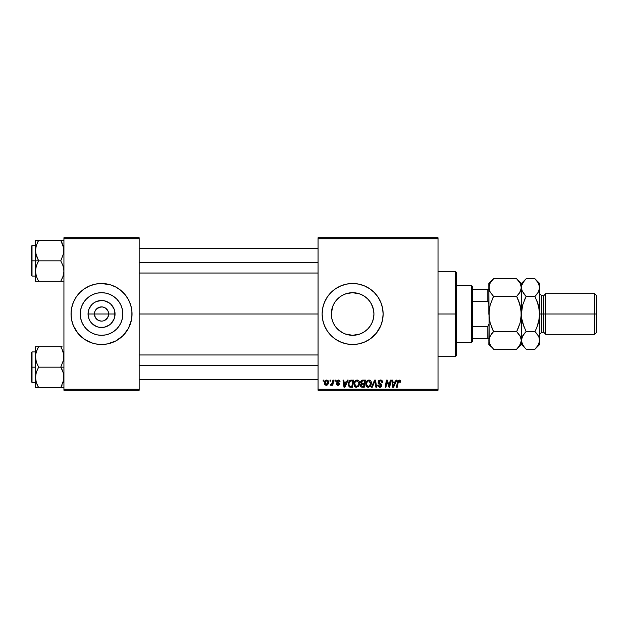 <?xml version="1.0" encoding="UTF-8"?>
<svg xmlns="http://www.w3.org/2000/svg" width="628" height="628" viewBox="0 0 628 628"><rect width="100%" height="100%" fill="white"/><g stroke="black" fill="none" stroke-linecap="round" stroke-linejoin="round"><path stroke-width="0.94" d="M95.315 317.438L94.428 314A7.112 7.112 0 0 0 101.54 321.112A7.112 7.112 0 0 0 108.66 314L115.042 314A13.502 13.502 0 0 1 101.54 327.502A13.502 13.502 0 0 1 88.046 314L108.66 314A7.112 7.112 0 0 1 101.54 321.112A7.112 7.112 0 0 1 94.428 314L94.969 311.276L96.508 308.968L100.15 307.021L102.929 307.021L105.496 308.081L108.118 311.276L108.66 314L107.773 317.438M100.951 321.089L97.591 319.919L95.629 317.956L97.591 319.919L100.535 321.041M102.929 320.979L101.54 321.112L102.929 320.979M122.845 314A21.305 21.305 0 0 1 101.54 335.305A21.305 21.305 0 0 1 80.235 314L80.643 309.839L81.86 305.844L83.822 302.162L86.476 298.936L89.702 296.283L93.391 294.312L97.387 293.103L101.54 292.695L105.7 293.103L109.696 294.312L113.378 296.283L116.612 298.936L119.257 302.162L121.228 305.844L122.436 309.839L122.845 314L122.436 318.161L121.228 322.156L119.257 325.838L116.612 329.064L113.378 331.717L109.696 333.688L105.7 334.897L101.54 335.305L97.387 334.897L93.391 333.688L89.702 331.717L86.476 329.064L83.822 325.838L81.86 322.156L80.643 318.161L80.235 314A21.305 21.305 0 0 1 101.54 292.695A21.305 21.305 0 0 1 122.845 314M71.043 314.031A30.497 30.497 0 0 0 71.631 319.942M110.434 343.171A30.497 30.497 0 0 0 131.448 319.958L132.037 314A30.497 30.497 0 0 1 101.54 344.497A30.497 30.497 0 0 1 71.043 314L71.631 319.95A30.497 30.497 0 0 0 92.654 343.171M71.631 319.95L73.366 325.673L77.966 333.35L84.599 339.356L92.693 343.186A30.497 30.497 0 0 0 95.574 343.909L101.54 344.497L107.49 343.909A30.497 30.497 0 0 0 110.355 343.194M95.613 343.916A30.497 30.497 0 0 0 107.474 343.916M131.456 319.942A30.497 30.497 0 0 0 132.037 314.031M371.234 303.614L373.519 309.785L373.935 314L373.511 318.231L373.935 314A21.305 21.305 0 0 1 352.63 335.305A21.305 21.305 0 0 1 331.325 314L331.749 318.255L332.966 322.203M346.358 293.637L352.63 292.695L348.407 293.119L352.622 292.695L356.783 293.103L360.786 294.312L364.468 296.283L367.694 298.936L370.347 302.162L372.31 305.844L373.527 309.839L373.935 314L373.527 318.161L372.31 322.156L370.347 325.838L367.67 329.088L369.798 326.615M362.733 332.762L366.155 330.461M367.694 329.064L364.491 331.702L360.786 333.688L356.783 334.897L352.63 335.305L345.29 334.002M359.789 334.065L352.653 335.305L358.91 334.355M346.381 334.371L352.638 335.305M342.527 332.762L337.566 329.064L334.912 325.838L332.942 322.156L331.733 318.161L331.325 314L332.659 306.574M335.564 326.756L337.566 329.072M324.456 325.673L327.274 330.94L331.066 335.564L335.69 339.356L340.957 342.174L346.68 343.909L352.63 344.497L358.58 343.909L364.303 342.174A30.497 30.497 0 0 0 382.538 319.958L383.127 314A30.497 30.497 0 0 1 352.63 344.497A30.497 30.497 0 0 1 322.133 314L322.721 319.95L324.456 325.673A30.497 30.497 0 0 0 340.933 342.166M340.98 342.181A30.497 30.497 0 0 0 343.744 343.171M343.814 343.194A30.497 30.497 0 0 0 346.656 343.909M346.703 343.916A30.497 30.497 0 0 0 358.564 343.916M358.596 343.909A30.497 30.497 0 0 0 361.445 343.194M361.524 343.171A30.497 30.497 0 0 0 364.271 342.189M382.538 319.935A30.497 30.497 0 0 0 382.978 317.022M382.978 316.959A30.497 30.497 0 0 0 383.127 314.031M139.157 314L318.066 314L139.157 314M107.459 317.956L104.264 320.57M331.741 309.777L331.325 314L331.741 318.2M332.675 321.465L331.757 318.27M333.931 324.213L332.989 322.258M344.442 333.672L343.626 333.311M361.736 333.264L360.825 333.664M372.294 322.203L371.274 324.307M373.519 318.192L372.585 321.458M318.066 390.239L438.022 390.239L438.022 389.227L318.066 389.227L318.066 238.773L438.022 238.773L438.022 389.227L438.022 237.761L318.066 237.761L438.022 237.761L438.022 238.773L318.066 238.773L318.066 237.761L318.066 389.227L438.022 389.227L438.022 390.239L318.066 390.239L318.066 389.227L318.066 390.239M335.069 380.073L334.897 381.094L335.658 381.094L335.807 380.073L335.069 380.073L335.807 380.073L335.069 380.073L334.897 381.094L335.658 381.094L335.807 380.073L335.658 381.094L334.897 381.094L335.069 380.073M330.077 380.073L329.912 381.094L330.666 381.094L330.823 380.073L330.077 380.073L330.823 380.073L330.077 380.073L329.912 381.094L330.666 381.094L330.823 380.073L330.666 381.094L329.912 381.094L330.077 380.073M357.12 379.979L355.213 380.835L354.059 383.402L354.577 386.259L356.194 387.272L358.384 386.44L359.506 383.896L359.043 381.094L357.12 379.979C355.032 380.482 354.004 381.855 354.011 384.116C353.964 385.922 354.781 386.974 356.476 387.288L358.588 386.212L359.561 383.056C359.569 381.306 358.753 380.285 357.12 379.979L357.254 379.987M347.394 380.073L346.523 382.012L343.995 382.012L343.759 380.073L343.014 380.073L343.987 387.193L344.89 387.193L348.195 380.073L347.394 380.073L348.195 380.073L347.394 380.073L346.523 382.012L343.995 382.012L343.759 380.073L343.014 380.073L343.987 387.193L344.89 387.193L348.195 380.073L344.89 387.193L343.987 387.193L343.014 380.073L343.759 380.073M362.623 380.073L360.723 381.471L360.621 382.735L361.461 383.724L360.715 384.438L360.535 385.961L361.461 387.076L364.271 387.193L365.472 380.073L362.623 380.073L365.472 380.073L362.623 380.073L360.574 382.287L361.461 383.724L360.488 385.459L361.461 387.076L364.271 387.193L365.472 380.073L364.271 387.193L361.351 387.021M372.278 387.193L371.486 387.193L374.594 380.073L371.486 387.193L372.278 387.193L374.947 381.094L375.882 387.193L376.627 387.193L375.536 380.073L374.594 380.073L375.536 380.073L374.594 380.073L371.486 387.193L372.278 387.193L374.947 381.094L375.882 387.193L376.627 387.193L375.536 380.073L376.627 387.193L375.882 387.193M400.593 381.549L399.738 380.081L397.877 380.607L396.511 387.193L397.265 387.193L398.474 381.078L399.408 380.874L399.785 382.295L400.554 382.044L399.133 379.979L397.391 381.973L396.511 387.193L397.265 387.193L398.113 382.154L399.086 380.811L399.785 382.295L400.523 382.201L399.785 382.295L399.816 381.361M389.47 384.415L390.231 380.073L389.242 386.102L387.193 380.073L386.408 380.073L385.207 387.193L385.961 387.193L386.95 381.149L388.983 387.193L389.768 387.193L390.977 380.073L390.231 380.073L390.977 380.073L390.231 380.073L389.242 386.102L387.193 380.073L386.408 380.073L385.207 387.193L385.961 387.193L386.95 381.149L388.983 387.193L389.768 387.193L390.977 380.073L389.768 387.193L388.983 387.193M364.303 342.174L369.57 339.356L376.203 333.35L380.804 325.673L382.538 319.95M383.127 314L382.538 308.05L380.804 302.327L377.985 297.06L374.194 292.436L369.57 288.644L364.303 285.826L358.58 284.091L352.63 283.503L346.68 284.091L340.957 285.826L335.69 288.644L331.066 292.436L327.274 297.06L324.456 302.327L322.721 308.05L322.133 314A30.497 30.497 0 0 1 352.63 283.503A30.497 30.497 0 0 1 383.127 314M396.095 380.073L395.224 382.012L392.696 382.012L392.461 380.073L391.715 380.073L392.688 387.193L393.591 387.193L396.896 380.073L396.095 380.073L396.896 380.073L396.095 380.073L395.224 382.012L392.696 382.012L392.461 380.073L391.715 380.073L392.688 387.193L393.591 387.193L396.896 380.073L393.591 387.193L392.688 387.193L391.715 380.073L392.461 380.073M380.364 379.979L378.794 380.544L378.15 382.397L378.708 383.551L380.882 384.862L381.039 385.773L379.602 386.432L378.503 384.995L377.766 385.066L378.346 386.715L380.607 387.178L381.8 385.78L381.337 384.14L378.982 382.483L379.139 381.282L380.701 380.843L381.589 381.345L381.832 382.476L382.562 382.154L382.06 380.631L380.364 379.979L378.135 382.075L381.094 385.443L379.861 386.456L378.503 384.995L377.766 385.066L379.838 387.288L381.832 385.396L378.872 382.005L380.317 380.811L381.643 381.431L381.832 382.476L382.57 382.389C382.593 380.866 381.863 380.066 380.364 379.979M368.942 379.979L367.042 380.835L365.889 383.402L366.407 386.259L368.024 387.272L370.214 386.44L371.336 383.896L370.873 381.094L368.942 379.979C366.862 380.482 365.834 381.855 365.841 384.116C365.794 385.922 366.611 386.974 368.298 387.288L370.41 386.212L371.391 383.056C371.399 381.306 370.583 380.285 368.942 379.979L369.083 379.987M340.062 381.738L338.994 380.081L336.859 380.584L336.757 382.216L338.673 384.061L337.895 384.697L336.922 383.677L336.208 384.093L337.699 385.341L338.963 384.948L339.41 383.739L337.44 381.871L337.362 381.086L338.531 380.654L339.324 381.926L340.062 381.738L338.296 379.979L336.545 381.479L336.922 382.421L338.602 383.567L337.895 384.697L336.922 383.677L336.176 383.771L337.864 385.341L339.41 383.873L337.291 381.424L338.257 380.631L339.324 381.926L340.062 381.832L339.316 381.691M350.534 380.199L351.539 380.073L349.608 380.701L348.477 382.483L348.359 385.568L349.553 387.029L352.441 387.193L353.643 380.073L350.393 380.246L348.195 384.281L349.765 387.099L352.441 387.193L353.643 380.073L352.441 387.193L349.875 387.123M326.748 379.979L325.249 380.709L324.472 382.633L324.645 384.32L325.971 385.333L327.714 384.603L328.483 382.609L328.075 380.615L326.748 379.979C325.163 380.38 324.401 381.447 324.441 383.182L326.168 385.341C327.8 384.948 328.577 383.849 328.507 382.044L326.748 379.979M332.934 380.073L332.188 383.543L330.54 385.152L331.451 385.207L332.243 384.179L332.055 385.254L332.809 385.254L333.68 380.073L332.934 380.073L333.68 380.073L332.934 380.073L332.557 382.146L330.54 385.152L331.042 385.341L332.243 384.179L332.055 385.254L332.809 385.254L333.68 380.073L332.809 385.254L332.055 385.254M323.239 380.073L323.067 381.094L323.828 381.094L323.977 380.073L323.239 380.073L323.977 380.073L323.239 380.073L323.067 381.094L323.828 381.094L323.977 380.073L323.828 381.094L323.067 381.094L323.239 380.073M337.723 298.779L334.959 302.092L332.942 305.844L331.733 309.839L331.325 314A21.305 21.305 0 0 1 352.63 292.695A21.305 21.305 0 0 1 373.935 314L373.519 309.785L372.294 305.805M369.876 301.495L370.324 302.131M360.825 294.336L361.728 294.736M352.606 292.695L359.758 293.92M356.814 293.111L358.886 293.629M343.422 294.783L344.434 294.336M345.581 293.896L348.399 293.119M340.486 296.495L339.096 297.539M334.959 302.092L335.446 301.401M332.966 305.797L334.002 303.654M108.66 314L94.428 314A7.112 7.112 0 0 1 101.54 306.888A7.112 7.112 0 0 1 108.66 314A7.112 7.112 0 0 0 101.54 306.888A7.112 7.112 0 0 0 94.428 314L88.046 314L89.066 308.835L91.994 304.454L94.043 302.774L96.374 301.526L101.54 300.498L104.177 300.757L109.044 302.774L111.085 304.454L114.013 308.835L114.783 311.37L114.783 316.63L114.013 319.165L111.085 323.546L109.044 325.226L104.177 327.243L98.91 327.243L96.374 326.474L91.994 323.546L90.314 321.497L89.066 319.165L88.046 314A13.502 13.502 0 0 1 101.54 300.498A13.502 13.502 0 0 1 115.042 314L108.66 314M63.93 390.239L139.157 390.239L139.157 389.227L63.93 389.227L63.93 238.773L139.157 238.773L139.157 389.227L139.157 237.761L63.93 237.761L139.157 237.761L139.157 238.773L63.93 238.773L63.93 237.761L63.93 389.227L139.157 389.227L139.157 390.239L63.93 390.239L63.93 389.227L63.93 390.239M92.693 343.186L95.589 343.909M107.49 343.909L115.921 340.894L123.104 335.564L128.434 328.373L131.448 319.95M131.888 316.991L131.888 311.009L130.726 305.145L128.434 299.627L125.113 294.65L120.89 290.426L115.921 287.106L110.395 284.814L101.54 283.503L95.589 284.091L89.875 285.826L84.599 288.644L79.976 292.436L76.184 297.06L73.366 302.327L71.631 308.05L71.043 314A30.497 30.497 0 0 1 101.54 283.503A30.497 30.497 0 0 1 132.037 314L131.888 311.009M383.127 313.969A30.497 30.497 0 0 0 382.978 311.041M382.978 310.978A30.497 30.497 0 0 0 382.538 308.065M382.538 308.042A30.497 30.497 0 0 0 364.326 285.834M364.271 285.811A30.497 30.497 0 0 0 361.524 284.829M361.445 284.806A30.497 30.497 0 0 0 358.596 284.091M358.564 284.084A30.497 30.497 0 0 0 346.703 284.084M346.656 284.091A30.497 30.497 0 0 0 343.814 284.806M343.744 284.829A30.497 30.497 0 0 0 340.98 285.819M340.933 285.834A30.497 30.497 0 0 0 324.456 302.327M333.28 290.426L331.066 292.436M331.066 335.564L333.28 337.574M334.912 302.162L337.566 298.936L340.792 296.283L344.474 294.312L348.469 293.103M348.469 334.897L344.474 333.688L340.792 331.717M342.527 295.239L340.761 296.306M364.515 296.314L362.741 295.246M370.308 302.107L367.694 298.928M372.278 305.757L371.384 303.889M132.037 313.969A30.497 30.497 0 0 0 131.456 308.058M131.448 308.042A30.497 30.497 0 0 0 110.434 284.829M110.355 284.806A30.497 30.497 0 0 0 107.514 284.091M107.474 284.084A30.497 30.497 0 0 0 95.613 284.084M95.574 284.091A30.497 30.497 0 0 0 92.724 284.806M92.654 284.829A30.497 30.497 0 0 0 71.631 308.042M71.631 308.058A30.497 30.497 0 0 0 71.043 313.969M130.726 305.145L129.713 302.327M71.192 311.009L71.192 316.991M72.361 322.855L73.366 325.673M113.378 296.283L109.696 294.312M83.822 302.162L81.86 305.844M89.702 331.717L93.391 333.688M119.257 325.838L121.228 322.156M95.629 310.044L95.315 310.562M102.129 306.911L98.816 307.43M107.773 310.562L105.496 308.081L102.552 306.959M387.766 383.834L387.586 383.323M387.421 382.829L387.036 381.502M386.683 383.025L385.961 387.193L385.207 387.193L386.408 380.073L387.193 380.073L388.826 384.65M389.117 385.616L389.242 386.102L389.281 385.678M393.057 384.642L392.798 382.844L394.816 382.844L393.246 386.416L393.834 384.956L393.246 386.416L392.798 382.844L394.816 382.844L393.834 384.956M399.408 380.874L399.785 382.295L398.976 380.819M398.144 381.973L397.265 387.193L396.511 387.193L397.391 381.973M400.413 380.662L400.578 381.251M380.599 379.987L381.274 380.113M382.334 381.063L382.523 381.714M382.57 382.389L381.832 382.476M380.701 380.843L381.84 382.248L381.534 381.274M379.83 383.174L379.336 382.876M380.105 383.323L380.992 383.841M381.714 384.729L381.816 385.137M381.8 385.773L381.526 386.495M379.43 387.256L378.095 386.401M377.923 386.047L377.773 385.427M377.758 385.223L378.503 384.995M378.723 385.906L379.336 386.369M379.602 386.432L380.089 386.44M380.309 386.401L380.717 386.212M381.039 385.773L380.513 384.603M381.094 385.443L379.54 384.061M378.229 381.424L378.488 380.89M378.503 380.858L378.904 380.45M375.191 382.954L374.798 381.455M374.947 381.094L374.343 382.538M374.563 382.036L374.728 381.636M371.062 381.463L371.352 382.515M371.172 384.721L370.756 385.718M367.765 387.225L368.298 387.288M366.399 386.251L366.14 385.773M365.967 385.231L365.873 384.681M365.841 384.116L365.943 383.064M367.05 380.835L367.584 380.395M370.614 383.724L369.044 386.291M368.542 386.44L369.829 385.663L368.126 386.44L366.634 384.823M367.247 386.008L366.579 384.195C366.54 382.421 367.309 381.29 368.895 380.811L368.361 380.906M367.262 381.808L366.885 382.546L367.851 381.18L368.895 380.811L370.606 383.732M370.442 384.532L370.041 385.38M370.559 382.248L370.646 383.025M360.708 386.432L360.535 385.969M360.535 384.94L361.029 384.022M361.453 380.458L362.207 380.121M362.395 386.361L363.667 386.361L364.036 384.14L362.835 384.14L364.036 384.14L363.667 386.361L362.395 386.361L361.226 385.435L361.759 384.344L361.296 385.859L361.634 384.438L362.521 384.155M362.607 383.308L364.177 383.308L364.585 380.906L363.196 380.906L364.585 380.906L364.177 383.308L362.607 383.308L361.312 382.311L361.383 382.735M361.39 382.774L362.466 380.945M361.343 382.028L361.72 381.298M339.277 381.447L338.257 380.631L337.291 381.424L338.154 382.366L337.44 381.871M339.41 383.873L339.356 384.32M338.971 384.948L338.162 385.325M336.176 383.771L336.922 383.677L337.142 384.375M336.922 383.677L338.154 384.666M337.652 384.674L338.602 383.567L336.922 382.421L336.545 381.479M337.801 384.689L338.602 383.567L336.922 382.421M338.657 384.132L337.22 382.656M338.673 383.983L337.99 383.104M338.641 380.003L339.387 380.278M340.007 381.204L339.787 380.678M344.356 384.642L344.097 382.844L346.114 382.844L344.544 386.416L345.133 384.956L344.544 386.416L344.097 382.844L346.114 382.844L345.133 384.956M350.44 387.186L349.765 387.099M348.509 385.969L348.359 385.568M348.265 385.152L348.21 384.713M348.289 383.206L348.407 382.719M348.477 382.483L348.721 381.918M349.827 386.244L350.762 386.361L349.584 386.102L350.762 386.361L349.827 386.244L348.933 384.32C348.885 382.232 349.843 381.086 351.806 380.906L352.755 380.906L351.837 386.361L349.937 386.275M349.584 386.102L349.019 385.16M348.98 383.59L349.812 381.612L351.248 380.937M351.17 380.945L350.424 381.141M350.008 381.416L349.49 382.075M349.137 382.892L349.011 383.41M359.24 381.463L359.53 382.507M359.506 383.896L359.043 385.506M355.158 386.864L355.613 387.123M354.577 386.259L354.31 385.765M354.129 385.223L354.043 384.681M354.027 383.747L354.114 383.064M354.435 382.028L354.773 381.408M354.977 381.11L355.464 380.607M358.784 383.724L357.858 385.828L356.296 386.44L357.214 386.291M355.417 386.008L354.804 384.823M355.432 381.808L356.531 380.906M357.685 385.985L356.5 386.456L354.757 384.195C354.71 382.421 355.479 381.29 357.065 380.811L358.8 382.633L358.784 383.732M358.612 384.532L358.211 385.38M356.932 386.393L357.654 386.008M328.483 381.667L328.311 381M328.232 383.692L327.981 384.21M327.243 385.035L326.45 385.325M324.48 382.57L324.566 382.099M325.5 380.466L325.924 380.183M326.011 380.945L326.992 380.662L327.769 382.122L326.199 384.697L325.202 382.774L326.529 380.654M325.335 382.146L325.744 381.251M327.581 383.339L327.094 384.265M326.952 384.399L326.301 384.689M325.532 384.383L325.296 383.959M325.665 381.377L325.469 381.777M331.765 384.925L331.262 385.309M330.54 385.152L331.042 385.341L330.54 385.152L330.838 384.344L331.372 384.485M332.188 383.543L332.353 383.049M393.246 386.416L393.214 385.969M368.33 386.456L367.561 386.251M344.544 386.416L344.513 385.969M351.806 380.906L352.755 380.906L351.837 386.361L350.526 386.353M350.228 381.251L350.722 381.031M356.5 386.456L355.738 386.251M325.28 383.936L325.186 382.978M325.202 382.774L325.273 382.374M327.753 382.538L327.683 382.947M455.3 314L456.313 314L456.313 272.324L456.313 355.676L456.313 314L455.3 314L455.3 271.304L455.3 314L438.022 314L455.3 314L455.3 356.696L455.3 314M35.702 253.296L35.466 260.832L38.63 260.832L36.353 255.894L35.466 250.603L36.346 245.352L38.63 240.375L60.767 240.375L63.695 247.919L63.703 253.249L60.767 260.832L38.63 260.832L35.702 253.296M35.466 245.587L32.012 245.587L32.012 276.084L31.4 275.472L31.4 246.2L31.4 260.832L32.012 260.832L32.012 245.587L32.012 260.832L35.466 260.832L35.466 271.061L36.346 265.809L38.63 260.832L60.767 260.832L63.035 265.777L63.93 271.061L63.051 276.32L60.767 281.297L38.63 281.297L36.353 276.351L35.466 271.061L35.466 281.297L63.043 281.297M35.466 281.297L38.63 281.297L37.358 281.297L38.63 281.297L36.353 276.351L35.466 271.061L35.466 281.297L36.353 281.297L35.702 281.297M35.592 273.031L35.694 273.714M35.992 275.111L36.353 276.351M61.638 279.68L63.043 276.336L63.93 271.061L63.035 265.777L60.767 260.832L63.703 253.249L63.404 246.553M63.381 275.197L63.687 273.808M63.805 248.633L63.703 247.958M61.348 241.435L60.767 240.375L63.93 240.375L60.767 240.375L63.035 245.32M62.125 242.997L60.767 240.375L38.63 240.375L36.353 245.336L38.63 240.375L35.466 240.375L36.353 240.375L35.466 240.375L35.466 260.832L32.012 260.832L32.012 276.084L32.012 260.832L31.4 260.832L31.4 246.2L32.012 245.587M31.4 260.832L31.4 275.472L31.4 260.832M37.358 263.273L38.63 260.832L35.466 260.832L35.466 271.061L35.694 268.415L37.358 263.273M37.743 242.023L38.63 240.375L35.466 240.375L35.702 247.919M35.702 240.375L38.63 240.375L36.353 245.32M60.767 281.297L62.039 281.297L60.767 281.297M63.365 246.404L63.051 245.352L63.365 246.404M139.157 262.276L318.066 262.276L139.157 262.276M63.381 246.474L63.687 247.864M36.016 275.197L35.702 273.753M63.035 276.351L63.365 275.26M35.592 248.633L35.694 247.958M63.805 273.031L63.703 273.714M63.043 240.375L63.703 240.375L63.043 240.375M318.066 365.724L139.157 365.724L318.066 365.724M63.695 374.704L63.703 380.042L60.767 387.625L63.703 380.042L63.93 377.397L63.035 372.106L63.695 374.704M62.039 369.602L63.035 372.106L60.767 367.168L38.63 367.168L36.353 362.223L35.466 356.94L35.694 354.286L37.358 349.144L36.353 351.649L38.63 346.703L37.358 349.144L38.63 346.703L35.466 346.703L36.353 346.703L35.466 346.703L35.466 367.168L32.012 367.168L32.012 382.413L32.012 367.168L31.4 367.168L31.4 352.528L32.012 351.916L32.012 382.413L31.4 381.8L31.4 367.168L35.466 367.168L35.466 377.397L36.346 372.145L38.63 367.168L60.767 367.168L62.039 369.602M63.93 367.168L60.767 367.168L63.93 367.168M35.592 379.367L35.694 380.042M35.992 381.447L35.466 377.397L35.466 387.625L38.63 387.625L36.353 382.68L35.466 377.397L36.346 372.145L38.63 367.168L36.353 362.223L35.466 356.382M37.264 384.988L36.353 382.68M63.381 381.526L63.687 380.136M63.805 354.969L63.703 354.286M63.404 352.889L63.703 359.585L60.767 367.168L63.703 359.585L63.695 354.247L62.039 349.144L63.035 351.649M62.133 349.341L60.767 346.703L38.63 346.703L60.767 346.703L62.039 349.144L60.767 346.703L62.039 346.703L60.767 346.703L62.039 349.144M61.968 385.333L60.767 387.625L38.63 387.625L63.703 387.625M38.049 386.565L38.63 387.625L35.702 387.625M32.012 367.168L32.012 351.916L32.012 367.168M31.4 367.168L31.4 352.528L31.4 367.168M37.759 348.32L38.63 346.703L35.466 346.703L35.466 387.625M35.466 356.94L35.702 354.247M36.353 346.703L38.63 346.703L36.353 351.649M37.272 385.003L38.63 387.625L37.272 385.003M37.358 387.625L38.63 387.625L37.358 387.625M62.125 385.003L60.767 387.625L62.039 387.625L60.767 387.625L61.654 385.977M63.035 382.68L63.365 381.596M63.381 352.803L63.687 354.192M36.016 381.526L35.702 380.081M35.592 354.969L35.694 354.286M36.346 387.625L35.694 387.625L36.346 387.625M63.805 379.367L63.703 380.042M471.565 285.536L472.578 286.556L472.578 289.602L472.578 286.556L471.565 285.536L456.313 285.536L471.565 285.536L471.565 342.464L456.313 342.464L471.565 342.464L471.565 285.536M472.578 341.444L471.565 342.464L472.578 341.444L472.578 338.398L472.578 341.444M472.578 301.424L472.578 326.576L472.578 289.602L472.578 301.424L487.83 301.424L488.843 303.834L487.83 301.424L487.83 289.602L472.578 289.602L487.83 289.602L487.83 301.424L472.578 301.424M472.578 338.398L472.578 326.576L472.578 338.398L488.843 338.398L487.83 338.398L487.83 326.576L472.578 326.576L487.83 326.576L487.83 338.398L472.578 338.398M488.843 289.602L487.83 289.602L488.843 289.602M488.843 324.166L487.83 326.576L488.843 324.166M545.771 314L545.771 293.669L545.771 314L596.6 314L596.6 295.702L596.6 332.298L596.6 314L594.567 314L594.567 293.669L594.567 314L545.771 314L545.771 334.332L545.771 314L543.738 314L545.771 314M535.37 279.209L538.345 283.04L539.672 287.593L539.672 283.503L539.672 314L541.705 314L541.705 295.702L543.738 295.702L543.738 314L543.738 295.702L545.771 293.669L594.567 293.669L596.6 295.702M517.268 279.413L516.656 278.785L493.561 278.785L516.656 278.785L520.047 283.04L521.373 287.593L520.062 292.106L516.656 296.392L493.561 296.392L516.656 296.392L518.555 294.296L516.656 296.392L520.062 304.949L521.373 314L522.692 304.933L526.091 296.392L524.199 300.584L526.091 296.392L534.954 296.392L536.854 294.289L534.954 296.392L538.361 304.949L536.854 300.584L539.334 309.416L539.326 318.6L539.672 314L541.705 314L541.705 295.702L541.705 332.298L541.705 314L543.738 314L541.705 314L541.705 332.298L539.672 334.332M517.872 329.033L520.055 323.059L521.373 314L520.055 323.059L516.656 331.608L493.561 331.608L490.162 323.051L488.843 314L490.162 304.941L493.561 296.392L490.178 292.138L488.843 287.593L489.188 289.885L489.181 285.308L490.162 283.071L493.121 279.24M489.911 291.651L489.691 291.196M525.487 348.595L522.7 344.96L521.373 340.407L522.684 335.894L526.091 331.608L522.692 323.051L521.719 318.584L521.373 287.593L521.373 344.497L521.373 340.407L520.062 344.929L516.656 349.215L493.561 349.215L490.178 344.96L488.843 340.407L490.162 335.894L493.561 331.608L516.656 331.608L520.047 335.862L521.373 340.407L521.036 309.408L518.555 300.592L520.062 304.949L521.028 309.4L520.055 304.941L516.656 296.392L520.047 292.138L518.555 294.296L521.036 289.869L521.373 283.503L521.719 289.885L521.711 285.308L522.684 283.071L525.652 279.24M492.352 298.967L493.561 296.392L490.178 292.138L488.843 287.593L490.162 283.071L493.561 278.785L488.843 283.503L489.181 342.692M493.145 348.791L493.561 349.215L516.656 349.215L517.103 348.76M520.612 336.977L521.727 342.723L521.711 338.131L524.192 333.711L522.7 335.862L526.091 331.608L534.954 331.608L536.854 327.416L534.954 331.608L538.345 335.862L539.326 338.099L539.672 344.497L539.672 314L539.672 340.407L538.361 344.929L535.401 348.76M493.561 331.608L490.162 335.878L493.561 331.608L490.162 323.059L489.188 318.6L490.162 323.059L488.843 314L489.188 309.4L488.843 344.497L489.181 338.131L491.661 333.711M489.628 336.946L489.188 338.115M516.656 331.608L518.555 327.408L516.656 331.608L520.534 336.804M517.252 348.603L521.373 344.497L524.278 347.221M521.036 342.692L518.563 347.111M525.487 279.413L521.373 283.503L516.656 278.785L520.047 283.04L521.028 285.277M520.51 283.935L520.015 282.985M518.547 300.561L517.205 297.507M521.899 319.676L524.192 327.416L521.719 318.584L521.373 313.741M491.677 327.447L493.019 330.493M489.675 336.836L488.843 340.407M488.843 344.497L491.7 347.158M489.707 344.066L490.201 345M491.669 347.119L489.196 342.723M488.843 283.503L488.843 314L490.162 304.941L493.561 296.392M492.956 279.413L491.669 280.881M521.373 314L522.472 305.742M524.074 294.147L521.727 289.901L521.373 287.593L521.711 285.308L524.192 280.889M522.221 291.196L521.373 287.593M539.146 308.324L538.353 304.933L539.672 314L539.672 287.593L538.361 292.106L534.954 296.392L526.091 296.392L522.198 291.149M522.229 344.034L522.739 345.015M524.137 347.049L521.727 342.723M522.206 336.836L521.373 340.407L521.711 342.692M524.482 333.358L526.091 331.608L522.692 323.067M538.353 323.067L536.854 327.416L539.334 318.584L539.672 314L538.573 322.258M538.832 336.804L539.672 340.407L539.334 342.692L538.361 344.929L534.954 349.215L526.091 349.215L534.954 349.215L539.672 344.497M536.971 333.853L538.855 336.851M538.345 292.138L536.854 294.296L538.345 292.138M538.808 283.935L538.322 283M539.672 287.593L539.326 285.277L539.334 289.869L538.361 292.106L534.954 296.392L538.353 304.933M539.326 342.707L539.672 340.407M535.551 348.603L536.854 347.119M526.091 331.608L534.954 331.608L536.854 327.416L534.954 331.608L536.854 333.704M522.692 304.941L526.091 296.392L524.192 294.296M539.672 283.503L534.954 278.785L526.091 278.785L534.954 278.785L538.345 283.04L539.326 285.277M522.158 336.946L521.719 338.115M596.6 332.298L594.567 334.332L594.567 314L594.567 334.332L545.771 334.332L543.738 332.298L543.738 314L543.738 332.298L541.705 332.298M438.022 271.304L455.3 271.304L456.313 272.324M438.022 356.696L455.3 356.696L456.313 355.676M35.466 276.084L32.012 276.084M139.157 248.633L318.066 248.633M139.157 273.031L318.066 273.031M318.066 379.367L139.157 379.367M318.066 354.969L139.157 354.969M35.466 382.413L32.012 382.413M35.466 351.916L32.012 351.916M541.705 295.702L539.672 293.669"/></g></svg>
